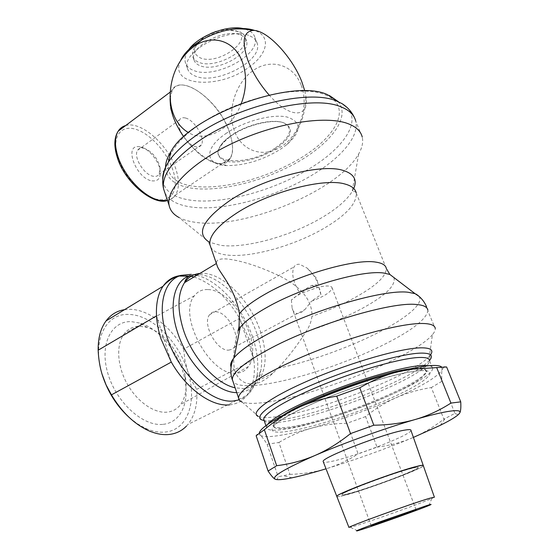 <?xml version="1.0" encoding="UTF-8"?>
<svg xmlns="http://www.w3.org/2000/svg" width="559" height="559" viewBox="0 0 559 559"><rect width="100%" height="100%" fill="white"/><g stroke="black" fill="none" stroke-linecap="round" stroke-linejoin="round"><path stroke-width="0.42" stroke-dasharray="2.79 2.1" d="M430.549 354.846L429.361 356.314L432.442 334.673C434.441 332.319 435.384 330.285 435.272 328.58L427.894 311C425.679 320.23 409.691 332.095 379.917 346.594C339.46 366.25 283.699 383.628 253.5 385.493C242.313 386.227 235.486 384.906 233.012 381.538M239.622 31.723C242.683 33.072 244.556 35.014 245.254 37.551C249.733 50.68 214.915 69.162 199.102 62.412C195.58 61.099 193.428 59.016 192.659 56.173C191.646 50.981 194.86 45.517 202.295 39.773C210.666 33.903 219.736 30.696 229.483 30.144L239.622 31.723M216.27 31.381L227.185 29.424L236.129 30.822C255.554 38.564 218.709 65.829 200.436 57.94C191.884 53.538 192.834 46.851 203.287 37.886L210.841 33.477M240.943 35.189C243.997 36.524 245.869 38.452 246.554 40.975C251.012 54.027 216.13 72.495 200.339 65.815C196.81 64.516 194.665 62.447 193.903 59.617C189.033 46.816 225.724 27.51 240.943 35.189M250.013 35.993C253.947 37.726 256.357 40.22 257.245 43.462C262.989 60.645 217.06 84.863 196.069 76.38C191.297 74.703 188.411 71.971 187.391 68.198C180.913 51.463 230.035 25.756 250.013 35.993M245.464 29.229L247.742 30.067C251.683 31.828 254.1 34.351 255.002 37.628C260.808 54.978 215.005 79.238 193.987 70.602C189.221 68.89 186.322 66.13 185.288 62.315C184.568 59.324 185.183 56.012 187.139 52.392M275.524 147.814C290.275 137.325 293.356 129.164 284.762 123.336C274.755 117.949 247.364 124 231.342 135.383C226.143 138.988 222.433 142.594 220.225 146.185C207.822 165.261 250.257 165.45 275.524 147.814M283.581 122.763C294.747 128.297 292.266 136.878 276.146 148.498C261.186 158.358 238.469 164.22 226.269 161.223C213.817 156.716 215.432 148.268 231.098 135.865C246.428 125.027 272.233 118.676 283.581 122.763M337.839 101.34C351.464 116.684 330.816 143.663 296.277 162.872C261.731 182.192 216.452 193.002 188.767 187.684C173.982 184.722 166.254 177.958 165.583 167.4M325.275 94.792C351.981 105.413 338.272 134.453 303.67 156.22C269.27 178.167 219.38 191.395 189.892 185.623C160.007 180.243 159.112 153.327 196.978 126.292C234.528 99.055 299.17 83.717 325.275 94.792M346.755 107.216C361.47 121.499 343.841 147.436 311.74 167.267C274.392 190.947 219.589 205.691 187.67 199.703C172.389 196.908 164.087 190.284 162.774 179.837M164.919 192.876C168.615 199.94 176.518 204.524 188.642 206.613C221.105 212.406 276.782 197.341 314.864 173.409C341.926 156.695 359.479 135.942 355.706 121.03L362.246 137.074C363.392 142.154 362.197 147.772 358.675 153.935C338.174 191.248 241.593 230.434 193.938 222.105C188.055 221.196 183.1 219.68 179.062 217.535L209.359 242.187L220.644 245.352C245.569 248.727 290.918 236.073 321.844 217.647C336.546 208.947 346.65 200.269 352.142 191.625L358.675 153.935M418.971 296.298C424.609 303.761 404.402 319.811 374.02 334.68C344.854 349.068 307.261 362.225 277.774 368.339C287.934 357.62 297.311 345.42 305.906 331.746C309.295 326.966 311.3 321.816 311.915 316.296C312.593 296.85 295.425 283.525 277.823 275.126C258.887 266.343 242.41 261.011 228.4 259.124C220.071 258.237 216.095 259.676 216.473 263.45L216.543 263.96M432.442 334.673C413.597 357.62 306.136 399.447 259.509 403.004C251.557 403.731 245.764 403.416 242.138 402.068L258.859 416.693L261.654 419.844M429.361 356.314C412.905 375.208 315.003 413.003 273.924 417.049C266.923 417.846 261.898 417.72 258.859 416.693M430.004 355.566L429.612 360.366L423.932 365.488C398.553 384.941 313.753 416.399 276.929 420.347L267.495 420.885L264.155 420.571M429.2 365.698C431.471 366.166 432.617 367.046 432.624 368.339L429.564 360.695C429.529 362.791 427.146 365.6 422.415 369.115C397.987 387.701 315.653 418.23 280.206 422.136L271.143 422.681C267.481 422.576 265.169 421.919 264.197 420.696M432.624 368.339C433.449 381.301 325.352 424.651 282.777 429.522C272.184 430.926 266.734 430.151 266.426 427.195L267.74 424.309M410.425 368.8L416.762 368.164C422.939 367.878 426.035 368.772 426.049 370.848C427.041 382.684 326.84 422.877 287.801 427.223C278.2 428.467 273.26 427.74 272.995 425.05C273.009 422.786 276.614 419.362 283.818 414.785M170.048 98.629L172.172 90.607C181.43 72.474 219.121 101.144 229.26 131.819C233.306 143.258 233.62 152.076 230.217 158.274C222.161 175.757 183.443 148.421 172.962 115.755L170.432 105.756M343.687 495.512C339.697 496.525 337.433 496.874 336.874 496.574M410.97 430.472C410.9 435.035 351.604 457.835 330.516 461.594C326.393 462.391 323.989 462.496 323.319 461.916M434.35 497.084L431.821 498.502C420.808 503.373 372.567 520.653 355.468 525.865L348.963 527.479M336.895 496.623C337.447 496.923 339.718 496.567 343.701 495.56C364.021 490.613 422.758 468.721 423.352 465.759M347.95 493.876C343.82 494.918 341.828 495.148 341.982 494.575C340.676 492.619 397.232 471.516 413.52 467.96C416.825 467.191 418.377 467.065 418.181 467.59C418.118 470.042 365.831 489.551 347.95 493.876M413.485 467.869C397.197 471.426 340.641 492.521 341.954 494.477C341.794 495.057 343.785 494.827 347.922 493.793C365.803 489.467 418.083 469.958 418.146 467.499C418.342 466.975 416.79 467.1 413.485 467.869M275.971 479.475C277.047 479.601 277.781 478.7 278.165 476.764L289.911 474.395L278.906 442.469L267.09 444.258C264.232 439.647 261.919 436.607 260.138 435.147C262.506 436.865 268.327 437.061 277.606 435.754C286.942 434.406 298.359 431.841 311.866 428.075C340.375 419.977 368.416 409.873 395.989 397.763C423.387 385.493 438.794 376.053 442.225 369.436L441.505 366.907M267.09 444.258L278.165 476.764M180.62 60.533C168.021 86.666 220.029 89.74 249.328 66.905C267.628 54.048 271.478 36.188 254.869 30.521M300.98 84.716C292.93 64.005 269.983 58.087 252.703 70.874C235.29 83.368 226.982 110.864 234.326 130.638C241.167 150.706 263.261 158.84 281.408 146.521C299.862 135.103 309.546 105.036 300.98 84.716M183.75 136.773C195.405 152.607 206.935 161.551 218.352 163.598C232.355 163.354 236.038 152.782 229.407 131.861C218.101 96.987 173.395 68.1 170.083 96.337M238.022 330.9L238.022 330.914C233.837 346.147 232.691 359.227 234.591 370.156L231.084 367.018M234.591 370.156C237.827 379.624 243.934 384.222 252.92 383.935C259.46 383.355 266.063 379.82 272.729 373.335L277.774 368.339M186.413 426.133L187.908 424.456C194.867 415.623 197.802 403.905 196.705 389.302L253.884 359.751L239.559 318.337L183.666 349.179C170.754 326.554 149.239 309.896 130.547 309.33L124.559 309.658M191.234 274.35L194.015 274.707M196.782 275.294C218.513 280.499 242.55 307.527 252.423 336.581C257.273 350.696 258.831 363.616 257.091 375.334L256.637 377.737C254.1 389.253 248.273 396.624 239.154 399.874M193.994 276.964C211.554 283.015 226.744 296.808 239.559 318.337L248.986 338.908L253.884 359.751C255.575 374.691 253.234 386.549 246.875 395.325C242.55 400.929 236.771 404.108 229.553 404.849M190.102 275.58L199.591 274.602C220.693 276.097 246.554 303.209 256.602 332.857C261.165 346.07 262.646 358.13 261.053 369.031L260.641 371.225C257.762 384.124 250.691 391.23 239.434 392.551L236.743 392.6M101.976 373.957C91.592 340.438 106.014 312.809 129.017 314.465C151.741 314.829 178.244 340.976 187.475 370.54C197.509 400.006 188.488 429.696 165.597 432.002C159.245 432.722 152.453 431.45 145.228 428.187L137.186 423.666L129.339 417.594M140.064 326.302L147.122 327.42C164.367 332.172 181.822 354.755 185.302 376.305C187.23 388.023 185.651 397.456 180.571 404.604C177.168 409.048 172.64 411.571 166.987 412.165C153.816 413.478 136.48 401.229 126.669 382.957C116.796 364.713 116.139 343.624 124.489 333.45C128.507 328.615 133.699 326.232 140.064 326.302M163.207 424.316C180.347 422.709 189.256 403.346 185.148 381.098C181.011 355.482 160.398 328.797 139.736 323.018L131.246 321.642C111.206 320.775 99.174 344.679 107.936 373.719C116.412 402.787 143.467 426.894 163.207 424.316M208.144 289.59C234.396 289.89 264.058 346.342 248.399 366.571C245.527 370.687 241.558 372.895 236.485 373.195C210.554 376.892 177.056 315.038 194.427 295.753C197.83 291.295 202.4 289.241 208.144 289.59M143.894 148.198C151.971 151.328 157.352 157.743 160.028 167.441L159.175 174.219C157.917 176.071 155.94 176.756 153.25 176.253C143.956 174.953 132.867 156.478 137.647 150.224C138.737 148.561 140.4 147.821 142.636 147.995L143.894 148.198M151.887 180.85C158.316 181.535 161.048 177.972 160.084 170.146C158.616 160.587 148.638 148.624 140.623 146.961L139.1 146.71C123.378 144.285 136.047 178.573 151.887 180.85M185.581 118.033C194.777 120.199 205.698 138.856 201.324 144.914C200.171 146.731 198.277 147.331 195.643 146.71C186.573 144.998 175.156 125.894 179.586 119.801C180.809 117.872 182.807 117.285 185.581 118.033M228.666 350.13L231.845 349.361L234.277 347.237C241.802 338.195 227.73 311.454 215.669 311.789C213.077 311.712 211.036 312.712 209.541 314.773C201.953 323.829 216.787 351.297 228.666 350.13M320.887 294.733L317.708 282.686C314.913 276.6 311.356 271.709 307.038 268.02L299.568 264.281C297.122 264.03 295.278 264.903 294.02 266.909C291.169 273.54 293.147 282.323 299.952 293.251L291.386 300.057C293.51 297.744 297.318 295.292 302.796 292.699L317.847 287.368C322.354 286.278 325.932 285.838 328.594 286.04C330.753 286.243 331.927 286.865 332.102 287.913C331.207 291.973 324.304 296.424 311.391 301.252L320.887 294.733C320.153 289.136 318.637 285.831 316.331 284.81L311.789 285.439L304.124 289.786L299.952 293.251M291.386 300.057L292.133 308.288C293.147 311.649 294.873 313.396 297.304 313.529C299.575 313.578 302.119 312.257 304.934 309.567L311.391 301.252M156.52 315.856L171.306 362.092M183.666 349.179L184.945 360.352L187.475 370.54L191.346 380.085L196.705 389.302M225.598 133.769C243.298 121.401 271.974 113.652 287.026 117.006C301.811 121.953 301.755 131.148 286.865 144.578L280.513 149.218C262.947 160.007 245.289 165.464 227.548 165.583C205.579 165.436 202.812 149.162 225.598 133.769M304.802 90.9L305.878 96.441C309.518 118.173 290.114 119.067 269.138 95.037M241.341 103.408C231.803 129.513 205.782 143.083 188.537 132.644M259.299 433.183L260.138 435.147C258.363 433.679 257.028 433.875 256.141 435.727M365.593 416.581L346.901 423.317L358.137 453.908L377.025 447.144L365.593 416.581C375.375 408.713 385.507 402.438 395.989 397.763C406.449 393.082 418.23 389.679 431.331 387.562L443.895 419.166L454.935 413.353L442.029 381.217L431.331 387.562M454.935 413.353C456.885 414.603 458.352 414.673 459.33 413.562M413.401 437.404L411.564 438.172C422.297 433.742 433.071 427.411 443.895 419.166M377.025 447.144C389.302 445.6 400.817 442.609 411.564 438.172C383.39 449.75 354.986 459.931 326.344 468.708C337.273 465.381 347.873 460.448 358.137 453.908M289.911 474.395C303.285 473.934 315.43 472.041 326.344 468.708L326.016 468.805M444.014 366.942L442.225 369.436C441.533 371.805 441.463 375.732 442.029 381.217M346.901 423.317C334.422 423.463 322.746 425.05 311.866 428.075C301.008 431.087 290.016 435.887 278.906 442.469M423.359 465.521L423.317 465.668C422.723 468.631 363.986 490.529 343.666 495.47M385.584 375.166C399.322 371.518 409.838 369.485 417.126 369.073C423.296 368.779 426.384 369.667 426.405 371.728C424.945 377.073 412.214 385.186 388.205 396.045C355.706 410.697 310.811 425.168 288.102 428.075C278.501 429.333 273.568 428.62 273.302 425.944C273.686 421.654 284.573 414.401 305.962 404.171L306.653 403.85M426.049 370.848L426.405 371.728C428.453 370.924 422.569 368.437 395.241 375.068C369.422 381.392 331.843 394.71 305.99 406.707C295.704 411.543 287.647 415.756 281.813 419.355L275.692 423.554L273.302 425.944L272.995 425.05M420.592 370.659C441.994 369.317 424.526 383.285 390.357 398.343C356.495 413.45 310.86 428.187 286.956 431.499C262.611 435.042 267.768 424.658 305.347 407.12C342.234 389.637 400.971 371.218 420.592 370.659M353.756 188.523L352.142 191.625C354.916 191.409 356.279 191.863 356.223 192.988L356.223 192.988C356.949 203.392 346.294 215.117 324.269 228.156C294.439 245.687 250.732 257.978 226.975 255.037C218.562 254.059 213.168 251.459 210.792 247.253M356.223 192.988L386.311 268.523C386.129 276.894 374.551 287.179 351.576 299.379C339.369 305.731 326.149 311.37 311.915 316.296M393.899 277.537C396.247 285.873 384.159 296.983 357.62 310.86C341.591 319.021 324.353 325.981 305.906 331.746M125.642 125.572C141.043 120.702 168.105 144.732 175.764 168.776C179.439 179.907 179.348 188.649 175.498 195C173.583 197.858 170.9 199.668 167.455 200.436C172.221 198.536 174.904 196.719 175.498 195L230.217 158.274M117.9 157.673C111.479 138.059 119.919 124.971 134.642 128.975C149.281 132.7 166.582 151.391 172.703 169.552C179.187 187.747 172.808 202.316 158.085 199.479C143.67 197.46 123.881 177.182 117.9 157.673M180.284 275.608L189.522 275.901M199.843 273.449L204.51 273.442C224.998 274.923 250.257 301.483 260.117 330.467C267.174 351.541 266.769 368.136 258.915 380.253C255.135 385.291 250.034 388.072 243.598 388.596L235.129 387.813M426.566 306.772L427.894 311M246.554 40.975L245.254 37.551M257.245 43.462L255.002 37.628M284.762 123.336C275.51 118.235 247.364 124.217 231.265 135.704C226.032 139.331 222.349 142.825 220.225 146.185M422.415 369.115L423.932 365.488M172.172 90.607L170.271 92.039M357.494 530.798L350.444 527.319M292.064 477.798L283.63 475.758M260.641 371.225L256.637 377.737M261.053 369.031L258.915 380.253L272.729 373.335M147.122 327.42L139.736 323.018M185.302 376.305L185.148 381.098M248.399 366.571L180.571 404.604M160.028 167.441L160.084 170.146M201.324 144.914L159.175 174.219M234.277 347.237L304.934 309.567M145.228 428.187L147.953 430.409M257.091 375.334C255.428 383.25 252.025 389.916 246.875 395.325L187.908 424.456M416.085 509.759L332.102 287.913M304.124 289.786L302.796 292.699M311.789 285.439L317.847 287.368M371.162 525.726L292.133 308.288M317.708 282.686L316.918 278.731L307.038 268.02M209.541 314.773L294.02 266.909M179.586 119.801L137.647 150.224M142.636 147.995L139.1 146.71M194.427 295.753L124.489 333.45M286.865 144.578C299.275 131.058 305.612 115.007 305.878 96.441M218.352 163.598L227.548 165.583M440.359 425.287L445.048 418.593M428.837 505.532L431.821 498.502M265.895 425.651L266.426 427.195M271.143 422.681L267.495 420.885M209.939 244.793C208.598 243.144 208.402 242.278 209.359 242.187M355.706 121.03L354.392 117.544M187.391 68.198L185.288 62.315M193.903 59.617L192.659 56.173M203.287 37.886L202.295 39.773M227.185 29.424L229.483 30.144"/><path stroke-width="0.84" d="M233.012 381.538L232.348 379.575C232.104 372.49 245.128 361.925 271.415 347.88C316.597 323.878 391.517 301.741 415.994 304.452C423.561 305.018 427.523 306.982 427.866 310.343M165.583 167.4C165.534 162.613 167.309 157.338 170.914 151.573C190.277 115.175 293.049 77.764 327.539 94.716L337.839 101.34M162.774 179.837C162.466 175.638 163.598 171.012 166.184 165.953L168.364 162.187C173.828 153.669 182.765 144.984 195.168 136.144C236.08 106.175 309.316 88.713 336.728 101.095L342.08 103.66L346.755 107.216M179.062 217.535C173.535 214.579 170.222 210.554 169.139 205.453C165.506 189.459 191.185 162.606 233.445 142.845C275.608 123.015 325.219 115.189 347.558 123.497C355.915 126.572 360.807 131.092 362.246 137.074M231.084 367.018C230.105 364.88 230.832 362.141 233.271 358.794L234.116 357.718C239.734 350.94 251.117 342.953 268.243 333.758C311.726 310.147 383.97 289.059 408.035 292.252L415.037 293.65L418.971 296.298M242.138 402.068C239.923 401.201 238.756 399.916 238.63 398.211C237.687 390.182 266.804 371.225 310.811 353.281C354.741 335.323 403.794 322.683 423.68 323.507C431.185 323.801 435.049 325.492 435.272 328.58M258.181 416.413C249.216 412.647 270.374 396.848 311.258 379.435C352.016 362.001 402.012 347.873 421.367 347.824C430.793 347.831 433.861 350.172 430.549 354.846M264.155 420.571L261.654 419.844C253.031 416.301 273.875 401.055 313.774 384.145C353.547 367.221 402.249 353.351 421.158 353.106C430.835 353.029 433.658 355.454 429.612 360.366M264.197 420.696L263.757 419.411C263.324 413.548 288.227 398.595 325.01 383.872C361.715 369.143 402.676 357.879 419.613 357.46C426.189 357.292 429.501 358.368 429.564 360.695M267.74 424.309C273.344 417.021 300.903 402.508 335.84 389.183C370.743 375.851 407.05 366.075 422.779 365.411L429.2 365.698M170.432 105.756L170.048 98.629M336.874 496.574L336.791 496.357C334.75 494.324 399.685 470.07 418.16 466.073M323.319 461.916L323.186 461.559C320.496 457.961 386.164 432.631 405.422 430.011C409.328 429.389 411.179 429.543 410.97 430.472L423.212 465.347M361.827 529.492L357.494 530.798C353.798 531.658 361.149 528.709 379.554 521.959L426.748 505.581C431.73 504.043 432.421 504.029 428.837 505.532C419.306 509.577 376.675 524.81 361.827 529.492M434.35 497.084L423.352 465.759C423.666 465.13 421.933 465.249 418.174 466.122C399.706 470.119 334.764 494.366 336.811 496.406L348.963 527.479C347.481 526.802 411.759 503.491 429.543 498.3L434.399 497.224M441.505 366.907C440.08 365.747 436.879 365.286 431.904 365.509C426.293 365.782 418.733 366.97 409.216 369.066L396.939 372.042L410.201 369.296L446.613 366.977L460.735 401.858L450.945 403.081C439.591 410.39 427.733 415.847 415.372 419.453C430.716 415.023 442.316 412.249 450.177 411.138C457.765 410.124 460.965 410.718 459.764 412.933C460.735 411.214 461.056 407.518 460.735 401.858M326.016 468.805C312.586 472.872 301.28 475.863 292.105 477.791L292.064 477.798C282.889 479.699 277.236 480.153 275.098 479.175L275.971 479.475M450.945 403.081L436.656 367.508M254.869 30.521C248.79 28.383 241.229 27.957 232.195 29.236C221.504 30.899 211.316 34.504 201.617 40.059L193.582 45.44C187.279 50.373 182.961 55.404 180.62 60.533M188.537 132.644C181.375 128.514 176.197 121.939 172.99 112.918C170.991 107.097 170.055 100.83 170.188 94.122C171.005 76.345 177.469 61.658 189.571 50.051L192.24 47.822C210.051 33.372 234.319 39.389 242.382 61.965C246.98 74.997 246.631 88.811 241.341 103.408M269.138 95.037C259.844 84.416 252.794 72.956 247.979 60.658C241.558 41.659 243.256 31.577 253.066 30.424C266.992 29.669 292.525 57.193 301.846 81.838L304.802 90.9M170.083 96.337L170.795 108.656L172.794 115.706C175.288 122.826 178.943 129.849 183.75 136.773M239.154 399.874L233.662 400.957C211.435 404.052 177.741 372.49 166.722 336.19C157.247 307.331 163.417 281.939 179.132 276.041L180.969 275.377L191.234 274.35M194.015 274.707L196.782 275.294M229.553 404.849C211.833 406.917 186.65 389.12 171.306 362.092L160.964 338.803C158.435 330.83 156.953 323.179 156.52 315.856C155.919 303.418 158.099 293.545 163.06 286.243C167.427 280.066 173.164 276.516 180.284 275.608M236.743 392.6C216.242 392.872 187.37 364.126 177.462 332.074C168.566 305.312 174.003 281.708 188.439 276.188L190.102 275.58C187.216 277.243 185.364 279.605 184.54 282.651C188.369 277.152 193.47 274.085 199.843 273.449M171.306 362.092L111.451 394.85L106.063 384.851L101.976 373.957C99.837 366.767 98.559 358.857 98.146 350.22L156.52 315.856M124.559 309.658C117.041 310.811 110.871 314.563 106.056 320.908C100.662 328.294 98.028 338.069 98.146 350.22M111.451 394.85C121.562 411.773 133.727 423.624 147.953 430.409C155.647 433.875 162.865 435.216 169.608 434.42C176.295 433.553 181.892 430.793 186.413 426.133M129.339 417.594C116.684 406.058 107.621 391.705 102.15 374.53L101.976 373.957M413.367 510.514L416.106 509.808C415.924 510.367 384.459 521.715 374.341 524.88L371.162 525.726C370.855 525.341 403.815 513.455 413.367 510.514M216.543 263.96L217.549 266.881C220.819 274.106 235.122 288.891 239.476 313.669L239.042 326.624L238.022 330.9M359.772 387.827L373.81 425.217L350.514 433.595L336.756 396.142L359.772 387.827C372.273 380.476 384.662 375.215 396.939 372.042C366.9 379.799 325.876 394.647 297.737 407.902L292.553 410.376C271.087 421.018 259.998 428.62 259.299 433.183M256.141 435.727L264.372 429.71L276.663 465.696L268.096 471.048L256.141 435.727M350.514 433.595C338.447 443.217 326.491 450.561 314.64 455.627C343.526 443.14 385.214 428.159 415.372 419.453C403.039 423.065 389.19 424.987 373.81 425.217M459.33 413.562L459.764 412.933C458.087 415.603 451.616 419.718 440.359 425.287L413.401 437.404M264.372 429.71C273.526 421.94 282.882 415.54 292.455 410.523L297.737 407.902C309.246 402.48 322.25 398.56 336.756 396.142M268.096 471.048C271.192 475.667 273.526 478.371 275.098 479.175C271.478 476.666 284.664 468.819 314.64 455.627C302.761 460.714 290.107 464.068 276.663 465.696M446.613 366.977L444.014 366.942M418.139 466.024C421.577 465.228 423.317 465.06 423.359 465.521M283.818 414.785C307.925 398.833 381.042 372.224 410.425 368.8M187.139 52.392C194.609 36.978 228.945 23.282 245.464 29.229M210.841 33.477L216.27 31.381M306.653 403.85C329.279 393.263 361.184 381.657 385.584 375.166M164.919 192.876L163.633 189.047C161.32 175.931 172.263 160.51 196.447 142.776C238.26 112.394 313.068 94.436 340.808 106.811C349.207 110.095 354.175 114.84 355.706 121.03M209.359 242.187C195.531 233.683 202.582 219.659 230.49 200.108C263.911 178.007 321.187 163.235 343.023 170.39C353.875 173.751 357.453 179.795 353.756 188.523M210.792 247.253L209.939 244.793C208.738 236.101 217.8 225.438 237.121 212.804C269.277 191.961 323.954 177.664 344.84 184.002C351.513 185.777 355.314 188.774 356.223 192.988M239.476 313.669C244.101 307.716 252.941 301.056 265.979 293.685C299.729 274.336 355.503 258.551 375.746 262.108C382.244 263.044 385.759 265.183 386.311 268.523L389.854 274.455L393.899 277.537M238.015 330.914L240.174 327.462C244.94 321.348 254.352 314.382 268.418 306.57C304.019 286.536 362.805 269.717 383.74 273.044L389.854 274.455L415.037 293.65M170.271 92.039L118.166 131.19C114.113 137.591 113.791 146.241 117.194 157.149C124.503 182.681 154.053 205.915 167.455 200.443L160.419 200.45C145.193 198.34 124.182 176.812 117.837 156.115C114.553 145.466 114.665 137.158 118.166 131.19C119.968 128.332 122.456 126.46 125.642 125.572M189.522 275.901L193.994 276.964M235.129 387.813C215.851 383.774 192.093 357.481 183.275 329.44C177.161 309.267 177.58 293.671 184.54 282.651L216.389 263.506M209.939 244.793L217.549 266.881M239.042 326.624L240.174 327.462L234.116 357.718M233.271 358.794C230.671 365.244 230.168 371.63 231.747 377.954L232.453 380.211M329.349 95.47L338.635 101.892M169.139 205.453L163.633 189.047C161.872 181.71 162.725 174.017 166.184 165.953M336.791 496.357L323.186 461.559M409.216 369.066L410.201 369.296M253.066 30.424C246.198 28.942 239.238 28.544 232.195 29.236M201.617 40.059L189.571 50.051M170.188 94.122L170.795 108.656M180.969 275.377C174.184 276.852 168.21 280.471 163.06 286.243L106.056 320.908M188.439 276.188L179.132 276.041M426.566 306.772C424.33 301.504 420.822 297.269 416.043 294.076M263.757 419.411L265.895 425.651M238.63 398.211L232.348 379.575M354.392 117.544C351.814 111.926 347.712 107.3 342.08 103.66M170.914 151.573L168.364 162.187"/></g></svg>
